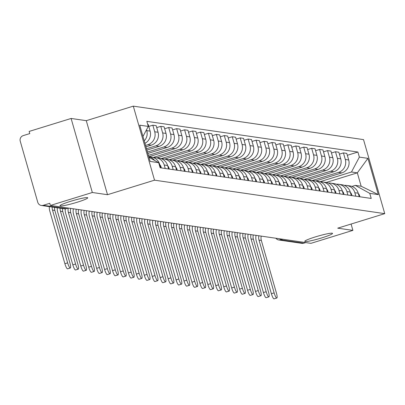 <?xml version="1.0" encoding="UTF-8"?>
<svg xmlns="http://www.w3.org/2000/svg" width="405" height="405" viewBox="0 0 405 405"><rect width="100%" height="100%" fill="white"/><g stroke="black" fill="none" stroke-linecap="round" stroke-linejoin="round"><path stroke-width="0.61" d="M77.127 202.257A14.438 1.382 -16 0 1 59.991 205.765A14.438 1.382 -16 0 1 70.612 201.31A14.438 1.382 -16 0 1 87.748 197.807A14.438 1.382 -16 0 1 77.127 202.257M321.909 237.846A14.438 1.382 -16 0 1 304.773 241.35A14.438 1.382 -16 0 1 315.394 236.9A14.438 1.382 -16 0 1 332.53 233.391A14.438 1.382 -16 0 1 321.909 237.846M71.108 118.462L92.335 192.496L50.377 205.456L310.939 243.339L352.902 230.374L337.729 228.172L384.75 213.643L363.523 139.614L133.301 106.145L86.28 120.67L71.108 118.462L29.145 131.428L29.767 133.584L23.232 135.604A4.511 4.394 -81.7 0 0 20.25 141.223L37.766 202.308A4.511 4.394 -81.7 0 0 43.219 205.32L66.283 208.671A4.511 0.931 72.8 0 0 66.374 208.666A4.511 0.931 72.8 0 0 66.455 208.621M92.335 192.496L107.507 194.704L154.528 180.174L384.75 213.643M50.377 205.456L49.754 203.3L43.219 205.32M352.902 230.374L351.084 224.046M305.77 242.585L303.785 243.197A4.511 4.394 98.3 0 1 301.897 243.349L278.832 239.993A4.511 4.394 -81.7 0 0 280.721 239.846L303.785 243.197M315.738 180.954L341.83 172.894A10.378 10.105 -81.7 0 0 348.68 159.97L346.791 153.389L343.435 152.898L345.318 159.484A10.378 10.105 98.3 0 1 338.469 172.409L312.022 180.579M354.851 192.719L358.212 193.21A10.378 10.105 -81.7 0 0 350.006 185.935L346.645 185.45A10.378 10.105 98.3 0 1 354.851 192.719L355.848 196.207M358.212 193.21L359.21 196.693M339.4 154.148L343.435 152.898M344.316 185.389A10.378 10.105 98.3 0 1 346.645 185.45M307.795 179.8L333.887 171.74A10.378 10.105 -81.7 0 0 340.737 158.816L338.848 152.234L335.492 151.743L337.38 158.33A10.378 10.105 98.3 0 1 330.526 171.254L304.079 179.425M351.267 195.539L350.269 192.056A10.378 10.105 -81.7 0 0 342.063 184.781L338.701 184.295A10.378 10.105 98.3 0 1 346.908 191.565L347.91 195.053M331.457 152.989L335.492 151.743M336.373 184.234A10.378 10.105 98.3 0 1 338.701 184.295M299.852 178.645L325.944 170.586A10.378 10.105 -81.7 0 0 332.794 157.661L330.91 151.08L327.549 150.589L329.437 157.175A10.378 10.105 98.3 0 1 322.582 170.1L296.136 178.271M343.329 194.385L342.326 190.902A10.378 10.105 -81.7 0 0 334.12 183.627L330.758 183.141A10.378 10.105 98.3 0 1 338.965 190.411L339.967 193.899M323.514 151.834L327.549 150.589M328.43 183.08A10.378 10.105 98.3 0 1 330.758 183.141M291.909 177.491L318.001 169.432A10.378 10.105 -81.7 0 0 324.856 156.507L322.967 149.926L319.606 149.435L321.494 156.021A10.378 10.105 98.3 0 1 314.639 168.946L288.193 177.112M335.386 193.231L334.383 189.748A10.378 10.105 -81.7 0 0 326.177 182.473L357.326 172.849L351.469 171.998L319.965 181.734M315.571 150.68L319.606 149.435M320.487 181.926A10.378 10.105 98.3 0 1 322.82 181.987A10.378 10.105 98.3 0 1 331.027 189.256L332.024 192.739M283.966 176.337L310.058 168.277A10.378 10.105 -81.7 0 0 316.912 155.353L315.024 148.772L311.663 148.281L313.551 154.862A10.378 10.105 98.3 0 1 306.701 167.791L280.25 175.957M327.442 192.076L326.445 188.593A10.378 10.105 -81.7 0 0 318.234 181.319L314.877 180.832A10.378 10.105 98.3 0 1 323.084 188.102L324.081 191.585M307.628 149.526L311.663 148.281M312.544 180.772A10.378 10.105 98.3 0 1 314.877 180.832M276.028 175.183L302.115 167.123A10.378 10.105 -81.7 0 0 308.969 154.199L307.081 147.617L303.72 147.126L305.608 153.708A10.378 10.105 98.3 0 1 298.758 166.632L272.312 174.803M319.499 190.922L318.502 187.439A10.378 10.105 -81.7 0 0 310.296 180.164L306.934 179.678A10.378 10.105 98.3 0 1 315.141 186.948L316.138 190.431M299.69 148.372L303.72 147.126M304.6 179.618A10.378 10.105 98.3 0 1 306.934 179.678M268.085 174.028L294.177 165.969A10.378 10.105 -81.7 0 0 301.026 153.044L299.138 146.458L295.782 145.972L297.665 152.553A10.378 10.105 98.3 0 1 290.815 165.478L264.369 173.649M311.556 189.768L310.559 186.285A10.378 10.105 -81.7 0 0 302.353 179.01L298.991 178.524A10.378 10.105 98.3 0 1 307.198 185.794L308.195 189.277M291.747 147.218L295.782 145.972M296.662 178.463A10.378 10.105 98.3 0 1 298.991 178.524M260.142 172.874L286.234 164.815A10.378 10.105 -81.7 0 0 293.083 151.89L291.195 145.304L287.839 144.818L289.727 151.399A10.378 10.105 98.3 0 1 282.872 164.324L256.426 172.495M303.613 188.614L302.616 185.125A10.378 10.105 -81.7 0 0 294.41 177.856L291.048 177.365A10.378 10.105 98.3 0 1 299.255 184.639L300.257 188.123M283.804 146.063L287.839 144.818M288.719 177.309A10.378 10.105 98.3 0 1 291.048 177.365M252.199 171.72L278.291 163.66A10.378 10.105 -81.7 0 0 285.145 150.736L283.257 144.15L279.895 143.664L281.784 150.245A10.378 10.105 98.3 0 1 274.929 163.169L248.483 171.34M295.675 187.459L294.673 183.971A10.378 10.105 -81.7 0 0 286.467 176.702L283.105 176.21A10.378 10.105 98.3 0 1 291.311 183.485L292.314 186.968M275.861 144.909L279.895 143.664M280.776 176.155A10.378 10.105 98.3 0 1 283.105 176.21M244.256 170.566L270.348 162.506A10.378 10.105 -81.7 0 0 277.202 149.582L275.314 142.995L271.952 142.509L273.841 149.091A10.378 10.105 98.3 0 1 266.986 162.015L240.54 170.186M287.732 186.305L286.73 182.817A10.378 10.105 -81.7 0 0 278.524 175.547L275.167 175.056A10.378 10.105 98.3 0 1 283.373 182.331L284.371 185.814M267.918 143.755L271.952 142.509M272.833 175A10.378 10.105 98.3 0 1 275.167 175.056M236.317 169.411L262.405 161.352A10.378 10.105 -81.7 0 0 269.259 148.427L267.371 141.841L264.009 141.355L265.898 147.936A10.378 10.105 98.3 0 1 259.048 160.861L232.597 169.032M279.789 185.146L278.792 181.663A10.378 10.105 -81.7 0 0 270.58 174.393L267.224 173.902A10.378 10.105 98.3 0 1 275.43 181.177L276.428 184.66M259.975 142.601L264.009 141.355M264.89 173.841A10.378 10.105 98.3 0 1 267.224 173.902M228.374 168.257L254.461 160.198A10.378 10.105 -81.7 0 0 261.316 147.268L259.428 140.687L256.066 140.201L257.955 146.782A10.378 10.105 98.3 0 1 251.105 159.707L224.659 167.878M271.846 183.992L270.849 180.508A10.378 10.105 -81.7 0 0 262.642 173.239L259.281 172.748A10.378 10.105 98.3 0 1 267.487 180.023L268.485 183.506M252.037 141.446L256.066 140.201M256.952 172.687A10.378 10.105 98.3 0 1 259.281 172.748M220.431 167.103L246.523 159.038A10.378 10.105 -81.7 0 0 253.373 146.114L251.485 139.533L248.128 139.047L250.012 145.628A10.378 10.105 98.3 0 1 243.162 158.552L216.715 166.723M263.903 182.837L262.906 179.354A10.378 10.105 -81.7 0 0 254.699 172.084L251.338 171.593A10.378 10.105 98.3 0 1 259.544 178.868L260.547 182.351M244.094 140.292L248.128 139.047M249.009 171.533A10.378 10.105 98.3 0 1 251.338 171.593M212.488 165.949L238.58 157.884A10.378 10.105 -81.7 0 0 245.43 144.96L243.547 138.378L240.185 137.887L242.074 144.474A10.378 10.105 98.3 0 1 235.219 157.398L208.772 165.569M255.96 181.683L254.963 178.2A10.378 10.105 -81.7 0 0 246.756 170.93L243.395 170.439A10.378 10.105 98.3 0 1 251.601 177.714L252.604 181.197M236.15 139.138L240.185 137.887M241.066 170.378A10.378 10.105 98.3 0 1 243.395 170.439M204.545 164.789L230.637 156.73A10.378 10.105 -81.7 0 0 237.492 143.805L235.604 137.224L232.242 136.733L234.131 143.319A10.378 10.105 98.3 0 1 227.276 156.244L200.829 164.415M248.022 180.529L247.02 177.046A10.378 10.105 -81.7 0 0 238.813 169.771L235.452 169.285A10.378 10.105 98.3 0 1 243.663 176.555L244.66 180.043M228.207 137.983L232.242 136.733M233.123 169.224A10.378 10.105 98.3 0 1 235.452 169.285M196.602 163.635L222.694 155.576A10.378 10.105 -81.7 0 0 229.549 142.651L227.661 136.07L224.299 135.579L226.187 142.165A10.378 10.105 98.3 0 1 219.333 155.09L192.886 163.261M240.079 179.374L239.077 175.891A10.378 10.105 -81.7 0 0 230.87 168.617L227.514 168.131A10.378 10.105 98.3 0 1 235.72 175.4L236.717 178.888M220.264 136.829L224.299 135.579M225.18 168.07A10.378 10.105 98.3 0 1 227.514 168.131M188.664 162.481L214.751 154.421A10.378 10.105 -81.7 0 0 221.606 141.497L219.718 134.916L216.356 134.425L218.244 141.011A10.378 10.105 98.3 0 1 211.395 153.935L184.943 162.106M232.136 178.22L231.139 174.737A10.378 10.105 -81.7 0 0 222.932 167.462L219.571 166.976A10.378 10.105 98.3 0 1 227.777 174.246L228.774 177.734M212.326 135.67L216.356 134.425M217.237 166.916A10.378 10.105 98.3 0 1 219.571 166.976M180.721 161.327L206.813 153.267A10.378 10.105 -81.7 0 0 213.663 140.343L211.774 133.761L208.413 133.27L210.301 139.857A10.378 10.105 98.3 0 1 203.452 152.781L177.005 160.947M224.193 177.066L223.195 173.583A10.378 10.105 -81.7 0 0 214.989 166.308L211.628 165.822A10.378 10.105 98.3 0 1 219.834 173.092L220.831 176.575M204.383 134.516L208.413 133.27M209.299 165.761A10.378 10.105 98.3 0 1 211.628 165.822M172.778 160.172L198.87 152.113A10.378 10.105 -81.7 0 0 205.72 139.188L203.831 132.607L200.475 132.116L202.363 138.697A10.378 10.105 98.3 0 1 195.509 151.627L169.062 159.793M216.25 175.912L215.252 172.429A10.378 10.105 -81.7 0 0 207.046 165.154L203.685 164.668A10.378 10.105 98.3 0 1 211.891 171.938L212.893 175.421M196.44 133.361L200.475 132.116M201.356 164.607A10.378 10.105 98.3 0 1 203.685 164.668M164.835 159.018L190.927 150.959A10.378 10.105 -81.7 0 0 197.777 138.034L195.893 131.453L192.532 130.962L194.42 137.543A10.378 10.105 98.3 0 1 187.566 150.468L161.119 158.638M208.307 174.757L207.309 171.274A10.378 10.105 -81.7 0 0 199.103 164L195.742 163.514A10.378 10.105 98.3 0 1 203.948 170.783L204.95 174.266M188.497 132.207L192.532 130.962M193.413 163.453A10.378 10.105 98.3 0 1 195.742 163.514M156.892 157.864L182.984 149.804A10.378 10.105 -81.7 0 0 189.839 136.88L187.95 130.294L184.589 129.808L186.477 136.389A10.378 10.105 98.3 0 1 179.623 149.313L153.176 157.484M200.369 173.603L199.366 170.12A10.378 10.105 -81.7 0 0 191.16 162.845L187.798 162.359A10.378 10.105 98.3 0 1 196.01 169.629L197.007 173.112M180.554 131.053L184.589 129.808M185.47 162.299A10.378 10.105 98.3 0 1 187.798 162.359M148.949 156.71L175.041 148.65A10.378 10.105 -81.7 0 0 181.896 135.726L180.007 129.139L176.646 128.653L178.534 135.235A10.378 10.105 98.3 0 1 171.679 148.159L148.387 155.358M192.426 172.449L191.423 168.961A10.378 10.105 -81.7 0 0 183.217 161.691L179.86 161.205A10.378 10.105 98.3 0 1 188.067 168.475L189.064 171.958M172.611 129.899L176.646 128.653M177.527 161.144A10.378 10.105 98.3 0 1 179.86 161.205M147.84 153.444L167.098 147.496A10.378 10.105 -81.7 0 0 173.953 134.571L172.064 127.985L168.703 127.499L170.591 134.08A10.378 10.105 98.3 0 1 163.742 147.005L147.435 152.042M184.483 171.295L183.485 167.807A10.378 10.105 -81.7 0 0 175.279 160.537L171.917 160.046A10.378 10.105 98.3 0 1 180.124 167.321L181.121 170.804M164.673 128.744L168.703 127.499M169.584 159.99A10.378 10.105 98.3 0 1 171.917 160.046M146.888 150.128L159.16 146.342A10.378 10.105 -81.7 0 0 166.01 133.417L164.121 126.831L160.765 126.345L162.648 132.926A10.378 10.105 98.3 0 1 155.798 145.851L146.488 148.726M176.54 170.14L175.542 166.652A10.378 10.105 -81.7 0 0 167.336 159.383L163.974 158.892A10.378 10.105 98.3 0 1 172.181 166.166L173.178 169.649M156.73 127.59L160.765 126.345M161.646 158.836A10.378 10.105 98.3 0 1 163.974 158.892M145.937 146.818L151.217 145.187A10.378 10.105 -81.7 0 0 158.066 132.263L156.178 125.677L152.822 125.191L154.71 131.772A10.378 10.105 98.3 0 1 147.855 144.696L145.537 145.415M168.596 168.981L167.599 165.498A10.378 10.105 -81.7 0 0 159.393 158.228L156.031 157.737A10.378 10.105 98.3 0 1 164.238 165.012L165.24 168.495M148.787 126.436L152.822 125.191M153.703 157.677A10.378 10.105 98.3 0 1 156.031 157.737M144.944 143.345A10.378 10.105 -81.7 0 0 150.123 131.104L148.24 124.522L147.719 124.446M160.653 167.827L159.656 164.344A10.378 10.105 -81.7 0 0 151.45 157.074L148.767 156.684M146.519 129.757L146.767 130.618A10.378 10.105 98.3 0 1 144.236 140.869M148.777 156.71A10.378 10.105 98.3 0 1 154.563 160.405M351.935 186.422L355.307 185.379L361.164 186.234L357.326 172.849L367.917 158.35L378.316 194.613L369.765 193.367L355.307 185.379M148.944 157.302L158.684 162.683L160.137 167.756L371.218 198.44L369.765 193.367M158.684 162.683L150.133 161.438L139.735 125.175L148.286 126.421L142.965 136.455M351.469 171.998L359.367 157.11L357.914 152.037L146.833 121.348L148.286 126.421M359.367 157.11L367.917 158.35M133.301 106.145L154.528 180.174M86.28 120.67L107.507 194.704M347.343 155.302L357.914 152.037M378.316 194.613L361.164 186.234M276.833 298.009L274.094 298.855A5.189 1.073 -107.2 0 1 271.391 293.726L274.129 292.881A5.189 1.073 72.8 0 0 276.833 298.009A5.189 1.073 72.8 0 0 276.473 293.22L261.341 240.448A8.459 8.237 98.3 0 1 261.23 236.11M358.298 193.509A5.64 5.493 98.3 0 1 359.853 196.79M274.129 292.881L258.998 240.109A8.459 8.237 98.3 0 1 258.891 235.771M256.056 235.361A11.391 11.092 -81.7 0 0 256.259 240.955L271.391 293.726M268.89 296.855L266.151 297.7A5.189 1.073 -107.2 0 1 263.447 292.572L266.186 291.727A5.189 1.073 72.8 0 0 268.89 296.855A5.189 1.073 72.8 0 0 268.53 292.066L253.398 239.294A8.459 8.237 98.3 0 1 253.287 234.956M350.355 192.355A5.64 5.493 98.3 0 1 351.915 195.635M266.186 291.727L251.054 238.955A8.459 8.237 98.3 0 1 250.948 234.617M248.113 234.206A11.391 11.092 -81.7 0 0 248.316 239.8L263.447 292.572M260.947 295.701L258.208 296.546A5.189 1.073 -107.2 0 1 255.504 291.418L258.248 290.572A5.189 1.073 72.8 0 0 260.947 295.701A5.189 1.073 72.8 0 0 260.587 290.911L245.455 238.14A8.459 8.237 98.3 0 1 245.349 233.801M342.412 191.201A5.64 5.493 98.3 0 1 343.972 194.481M258.248 290.572L243.116 237.801A8.459 8.237 98.3 0 1 243.005 233.462M240.17 233.052A11.391 11.092 -81.7 0 0 240.373 238.646L255.504 291.418M253.009 294.546L250.265 295.392A5.189 1.073 -107.2 0 1 247.561 290.264L250.305 289.418A5.189 1.073 72.8 0 0 253.009 294.546A5.189 1.073 72.8 0 0 252.644 289.757L237.512 236.986A8.459 8.237 98.3 0 1 237.406 232.647M334.469 190.046A5.64 5.493 98.3 0 1 336.029 193.322M250.305 289.418L235.173 236.647A8.459 8.237 98.3 0 1 235.062 232.308M232.227 231.898A11.391 11.092 -81.7 0 0 232.429 237.492L247.561 290.264M245.065 293.392L242.322 294.238A5.189 1.073 -107.2 0 1 239.623 289.109L242.362 288.264A5.189 1.073 72.8 0 0 245.065 293.392A5.189 1.073 72.8 0 0 244.706 288.603L229.574 235.831A8.459 8.237 98.3 0 1 229.463 231.493M326.531 188.892A5.64 5.493 98.3 0 1 328.085 192.167M242.362 288.264L227.23 235.492A8.459 8.237 98.3 0 1 227.119 231.154M224.289 230.744A11.391 11.092 -81.7 0 0 224.486 236.338L239.623 289.109M237.122 292.238L234.379 293.083A5.189 1.073 -107.2 0 1 231.68 287.955L234.419 287.11A5.189 1.073 72.8 0 0 237.122 292.238A5.189 1.073 72.8 0 0 236.763 287.449L221.631 234.677A8.459 8.237 98.3 0 1 221.52 230.339M318.588 187.738A5.64 5.493 98.3 0 1 320.142 191.013M234.419 287.11L219.287 234.338A8.459 8.237 98.3 0 1 219.176 229.999M216.346 229.584A11.391 11.092 -81.7 0 0 216.548 235.183L231.68 287.955M229.179 291.084L226.441 291.929A5.189 1.073 -107.2 0 1 223.737 286.801L226.476 285.955A5.189 1.073 72.8 0 0 229.179 291.084A5.189 1.073 72.8 0 0 228.82 286.294L213.688 233.523A8.459 8.237 98.3 0 1 213.577 229.184M310.645 186.583A5.64 5.493 98.3 0 1 312.199 189.859M226.476 285.955L211.344 233.184A8.459 8.237 98.3 0 1 211.238 228.845M208.403 228.43A11.391 11.092 -81.7 0 0 208.605 234.029L223.737 286.801M221.236 289.924L218.498 290.775A5.189 1.073 -107.2 0 1 215.794 285.647L218.533 284.801A5.189 1.073 72.8 0 0 221.236 289.924A5.189 1.073 72.8 0 0 220.877 285.14L205.745 232.369A8.459 8.237 98.3 0 1 205.634 228.03M302.702 185.429A5.64 5.493 98.3 0 1 304.261 188.705M218.533 284.801L203.401 232.03A8.459 8.237 98.3 0 1 203.295 227.691M200.46 227.276A11.391 11.092 -81.7 0 0 200.662 232.875L215.794 285.647M213.293 288.77L210.554 289.621A5.189 1.073 -107.2 0 1 207.851 284.492L210.595 283.647A5.189 1.073 72.8 0 0 213.293 288.77A5.189 1.073 72.8 0 0 212.934 283.986L197.802 231.215A8.459 8.237 98.3 0 1 197.696 226.876M294.759 184.275A5.64 5.493 98.3 0 1 296.318 187.55M210.595 283.647L195.463 230.875A8.459 8.237 98.3 0 1 195.352 226.537M192.517 226.122A11.391 11.092 -81.7 0 0 192.719 231.721L207.851 284.492M205.355 287.616L202.611 288.466A5.189 1.073 -107.2 0 1 199.908 283.338L202.652 282.493A5.189 1.073 72.8 0 0 205.355 287.616A5.189 1.073 72.8 0 0 204.991 282.832L189.859 230.06A8.459 8.237 98.3 0 1 189.753 225.722M286.816 183.121A5.64 5.493 98.3 0 1 288.375 186.396M202.652 282.493L187.52 229.716A8.459 8.237 98.3 0 1 187.409 225.382M184.579 224.967A11.391 11.092 -81.7 0 0 184.776 230.566L199.908 283.338M197.412 286.462L194.668 287.312A5.189 1.073 -107.2 0 1 191.97 282.184L194.709 281.333A5.189 1.073 72.8 0 0 197.412 286.462A5.189 1.073 72.8 0 0 197.053 281.677L181.921 228.906A8.459 8.237 98.3 0 1 181.81 224.567M278.878 181.966A5.64 5.493 98.3 0 1 280.432 185.242M194.709 281.333L179.577 228.562A8.459 8.237 98.3 0 1 179.466 224.223M176.636 223.813A11.391 11.092 -81.7 0 0 176.833 229.412L191.97 282.184M189.469 285.307L186.73 286.153A5.189 1.073 -107.2 0 1 184.027 281.029L186.766 280.179A5.189 1.073 72.8 0 0 189.469 285.307A5.189 1.073 72.8 0 0 189.11 280.523L173.978 227.752A8.459 8.237 98.3 0 1 173.867 223.413M270.935 180.807A5.64 5.493 98.3 0 1 272.489 184.088M186.766 280.179L171.634 227.407A8.459 8.237 98.3 0 1 171.523 223.069M168.693 222.659A11.391 11.092 -81.7 0 0 168.895 228.258L184.027 281.029M181.526 284.153L178.787 284.998A5.189 1.073 -107.2 0 1 176.084 279.875L178.823 279.025A5.189 1.073 72.8 0 0 181.526 284.153A5.189 1.073 72.8 0 0 181.167 279.369L166.035 226.597A8.459 8.237 98.3 0 1 165.923 222.259M262.992 179.653A5.64 5.493 98.3 0 1 264.546 182.933M178.823 279.025L163.691 226.253A8.459 8.237 98.3 0 1 163.585 221.915M160.75 221.505A11.391 11.092 -81.7 0 0 160.952 227.104L176.084 279.875M173.583 282.999L170.844 283.844A5.189 1.073 -107.2 0 1 168.141 278.721L170.885 277.87A5.189 1.073 72.8 0 0 173.583 282.999A5.189 1.073 72.8 0 0 173.224 278.215L158.092 225.438A8.459 8.237 98.3 0 1 157.98 221.105M255.049 178.499A5.64 5.493 98.3 0 1 256.608 181.779M170.885 277.87L155.748 225.099A8.459 8.237 98.3 0 1 155.641 220.76M152.806 220.35A11.391 11.092 -81.7 0 0 153.009 225.944L168.141 278.721M165.64 281.845L162.901 282.69A5.189 1.073 -107.2 0 1 160.198 277.562L162.942 276.716A5.189 1.073 72.8 0 0 165.64 281.845A5.189 1.073 72.8 0 0 165.28 277.055L150.149 224.284A8.459 8.237 98.3 0 1 150.042 219.945M247.106 177.344A5.64 5.493 98.3 0 1 248.665 180.625M162.942 276.716L147.81 223.945A8.459 8.237 98.3 0 1 147.698 219.606M144.863 219.196A11.391 11.092 -81.7 0 0 145.066 224.79L160.198 277.562M157.702 280.69L154.958 281.536A5.189 1.073 -107.2 0 1 152.255 276.407L154.999 275.562A5.189 1.073 72.8 0 0 157.702 280.69A5.189 1.073 72.8 0 0 157.337 275.901L142.206 223.13A8.459 8.237 98.3 0 1 142.099 218.791M239.163 176.19A5.64 5.493 98.3 0 1 240.722 179.471M154.999 275.562L139.867 222.79A8.459 8.237 98.3 0 1 139.755 218.452M136.925 218.042A11.391 11.092 -81.7 0 0 137.123 223.636L152.255 276.407M149.759 279.536L147.015 280.382A5.189 1.073 -107.2 0 1 144.317 275.253L147.055 274.408A5.189 1.073 72.8 0 0 149.759 279.536A5.189 1.073 72.8 0 0 149.399 274.747L134.268 221.975A8.459 8.237 98.3 0 1 134.156 217.637M231.225 175.036A5.64 5.493 98.3 0 1 232.779 178.316M147.055 274.408L131.924 221.636A8.459 8.237 98.3 0 1 131.812 217.298M128.982 216.888A11.391 11.092 -81.7 0 0 129.185 222.482L144.317 275.253M141.816 278.382L139.077 279.227A5.189 1.073 -107.2 0 1 136.374 274.099L139.112 273.253A5.189 1.073 72.8 0 0 141.816 278.382A5.189 1.073 72.8 0 0 141.456 273.593L126.325 220.821A8.459 8.237 98.3 0 1 126.213 216.483M223.282 173.882A5.64 5.493 98.3 0 1 224.836 177.157M139.112 273.253L123.981 220.482A8.459 8.237 98.3 0 1 123.874 216.143M121.039 215.733A11.391 11.092 -81.7 0 0 121.242 221.327L136.374 274.099M133.873 277.228L131.134 278.073A5.189 1.073 -107.2 0 1 128.431 272.945L131.169 272.099A5.189 1.073 72.8 0 0 133.873 277.228A5.189 1.073 72.8 0 0 133.513 272.438L118.382 219.667A8.459 8.237 98.3 0 1 118.27 215.328M215.339 172.727A5.64 5.493 98.3 0 1 216.898 176.003M131.169 272.099L116.038 219.328A8.459 8.237 98.3 0 1 115.931 214.989M113.096 214.579A11.391 11.092 -81.7 0 0 113.299 220.173L128.431 272.945M125.93 276.073L123.191 276.919A5.189 1.073 -107.2 0 1 120.487 271.79L123.231 270.945A5.189 1.073 72.8 0 0 125.93 276.073A5.189 1.073 72.8 0 0 125.57 271.284L110.438 218.513A8.459 8.237 98.3 0 1 110.327 214.174M207.395 171.573A5.64 5.493 98.3 0 1 208.955 174.849M123.231 270.945L108.1 218.173A8.459 8.237 98.3 0 1 107.988 213.835M105.153 213.42A11.391 11.092 -81.7 0 0 105.356 219.019L120.487 271.79M117.992 274.919L115.248 275.764A5.189 1.073 -107.2 0 1 112.544 270.636L115.288 269.791A5.189 1.073 72.8 0 0 117.992 274.919A5.189 1.073 72.8 0 0 117.627 270.13L102.495 217.358A8.459 8.237 98.3 0 1 102.389 213.02M199.452 170.419A5.64 5.493 98.3 0 1 201.012 173.694M115.288 269.791L100.156 217.019A8.459 8.237 98.3 0 1 100.045 212.681M97.21 212.266A11.391 11.092 -81.7 0 0 97.413 217.865L112.544 270.636M110.049 273.76L107.305 274.61A5.189 1.073 -107.2 0 1 104.601 269.482L107.345 268.636A5.189 1.073 72.8 0 0 110.049 273.76A5.189 1.073 72.8 0 0 109.689 268.976L94.552 216.204A8.459 8.237 98.3 0 1 94.446 211.866M191.509 169.265A5.64 5.493 98.3 0 1 193.069 172.54M107.345 268.636L92.213 215.865A8.459 8.237 98.3 0 1 92.102 211.526M89.272 211.111A11.391 11.092 -81.7 0 0 89.47 216.71L104.601 269.482M102.106 272.606L99.362 273.456A5.189 1.073 -107.2 0 1 96.663 268.328L99.402 267.482A5.189 1.073 72.8 0 0 102.106 272.606A5.189 1.073 72.8 0 0 101.746 267.821L86.614 215.05A8.459 8.237 98.3 0 1 86.503 210.711M183.571 168.11A5.64 5.493 98.3 0 1 185.125 171.386M99.402 267.482L84.27 214.711A8.459 8.237 98.3 0 1 84.159 210.372M81.329 209.957A11.391 11.092 -81.7 0 0 81.532 215.556L96.663 268.328M94.162 271.451L91.424 272.302A5.189 1.073 -107.2 0 1 88.72 267.173L91.459 266.328A5.189 1.073 72.8 0 0 94.162 271.451A5.189 1.073 72.8 0 0 93.803 266.667L78.671 213.896A8.459 8.237 98.3 0 1 78.56 209.557M175.628 166.956A5.64 5.493 98.3 0 1 177.182 170.232M91.459 266.328L76.327 213.551A8.459 8.237 98.3 0 1 76.221 209.218M73.386 208.803A11.391 11.092 -81.7 0 0 73.589 214.402L88.72 267.173M86.219 270.297L83.481 271.147A5.189 1.073 -107.2 0 1 80.777 266.019L83.516 265.169A5.189 1.073 72.8 0 0 86.219 270.297A5.189 1.073 72.8 0 0 85.86 265.513L70.728 212.741A8.459 8.237 98.3 0 1 70.617 208.403M167.685 165.802A5.64 5.493 98.3 0 1 169.244 169.077M83.516 265.169L68.384 212.397A8.459 8.237 98.3 0 1 68.273 208.079L66.283 208.671A4.511 4.394 -81.7 0 1 64.395 208.818A4.511 4.511 0 0 0 66.374 208.666L68.318 208.069M65.256 208.864A11.391 11.092 -81.7 0 0 65.645 213.248L80.777 266.019M78.276 269.143L75.538 269.988A5.189 1.073 -107.2 0 1 72.834 264.865L75.578 264.014A5.189 1.073 72.8 0 0 78.276 269.143A5.189 1.073 72.8 0 0 77.917 264.359L62.785 211.587A8.459 8.237 98.3 0 1 62.476 208.54M159.742 164.648A5.64 5.493 98.3 0 1 161.301 167.923M75.578 264.014L60.446 211.243A8.459 8.237 98.3 0 1 60.137 208.2M57.307 207.79A11.391 11.092 -81.7 0 0 57.702 212.093L72.834 264.865M70.338 267.988L67.594 268.834A5.189 1.073 -107.2 0 1 64.891 263.711L67.635 262.86A5.189 1.073 72.8 0 0 70.338 267.988A5.189 1.073 72.8 0 0 69.974 263.204L54.842 210.433A8.459 8.237 98.3 0 1 54.533 207.385M67.635 262.86L52.503 210.089A8.459 8.237 98.3 0 1 52.194 207.046M49.364 206.636A11.391 11.092 -81.7 0 0 49.759 210.939L64.891 263.711M147.855 144.696L151.217 145.187M155.798 145.851L159.16 146.342M163.742 147.005L167.098 147.496M171.679 148.159L175.041 148.65M179.623 149.313L182.984 149.804M187.566 150.468L190.927 150.959M195.509 151.627L198.87 152.113M203.452 152.781L206.813 153.267M211.395 153.935L214.751 154.421M219.333 155.09L222.694 155.576M227.276 156.244L230.637 156.73M235.219 157.398L238.58 157.884M243.162 158.552L246.523 159.038M251.105 159.707L254.461 160.198M259.048 160.861L262.405 161.352M266.986 162.015L270.348 162.506M274.929 163.169L278.291 163.66M282.872 164.324L286.234 164.815M290.815 165.478L294.177 165.969M298.758 166.632L302.115 167.123M306.701 167.791L310.058 168.277M314.639 168.946L318.001 169.432M322.582 170.1L325.944 170.586M330.526 171.254L333.887 171.74M338.469 172.409L341.83 172.894M164.238 165.012L167.599 165.498M172.181 166.166L175.542 166.652M180.124 167.321L183.485 167.807M188.067 168.475L191.423 168.961M196.01 169.629L199.366 170.12M203.948 170.783L207.309 171.274M211.891 171.938L215.252 172.429M219.834 173.092L223.195 173.583M227.777 174.246L231.139 174.737M235.72 175.4L239.077 175.891M243.663 176.555L247.02 177.046M251.601 177.714L254.963 178.2M259.544 178.868L262.906 179.354M267.487 180.023L270.849 180.508M275.43 181.177L278.792 181.663M283.373 182.331L286.73 182.817M291.311 183.485L294.673 183.971M299.255 184.639L302.616 185.125M307.198 185.794L310.559 186.285M315.141 186.948L318.502 187.439M323.084 188.102L326.445 188.593M331.027 189.256L334.383 189.748M338.965 190.411L342.326 190.902M346.908 191.565L350.269 192.056M159.14 164.268L159.656 164.344M154.71 131.772L158.066 132.263M162.648 132.926L166.01 133.417M170.591 134.08L173.953 134.571M178.534 135.235L181.896 135.726M186.477 136.389L189.839 136.88M194.42 137.543L197.777 138.034M202.363 138.697L205.72 139.188M210.301 139.857L213.663 140.343M218.244 141.011L221.606 141.497M226.187 142.165L229.549 142.651M234.131 143.319L237.492 143.805M242.074 144.474L245.43 144.96M250.012 145.628L253.373 146.114M257.955 146.782L261.316 147.268M265.898 147.936L269.259 148.427M273.841 149.091L277.202 149.582M281.784 150.245L285.145 150.736M289.727 151.399L293.083 151.89M297.665 152.553L301.026 153.044M305.608 153.708L308.969 154.199M313.551 154.862L316.912 155.353M321.494 156.021L324.856 156.507M329.437 157.175L332.794 157.661M337.38 158.33L340.737 158.816M345.318 159.484L348.68 159.97M146.767 130.618L150.123 131.104M279.82 238.813A4.511 0.931 72.8 0 0 280.721 239.846L282.705 239.233M275.962 238.251A4.511 4.394 -81.7 0 0 278.832 239.993A4.511 4.511 0 0 1 275.876 238.241M261.341 240.448L258.998 240.109M253.398 239.294L251.054 238.955M245.455 238.14L243.116 237.801M237.512 236.986L235.173 236.647M229.574 235.831L227.23 235.492M221.631 234.677L219.287 234.338M213.688 233.523L211.344 233.184M205.745 232.369L203.401 232.03M197.802 231.215L195.463 230.875M189.859 230.06L187.52 229.716M181.921 228.906L179.577 228.562M173.978 227.752L171.634 227.407M166.035 226.597L163.691 226.253M158.092 225.438L155.748 225.099M150.149 224.284L147.81 223.945M142.206 223.13L139.867 222.79M134.268 221.975L131.924 221.636M126.325 220.821L123.981 220.482M118.382 219.667L116.038 219.328M110.438 218.513L108.1 218.173M102.495 217.358L100.156 217.019M94.552 216.204L92.213 215.865M86.614 215.05L84.27 214.711M78.671 213.896L76.327 213.551M70.728 212.741L68.384 212.397M62.785 211.587L60.446 211.243M54.842 210.433L52.503 210.089M322.82 181.987L326.177 182.473M64.395 208.818L41.335 205.467"/></g></svg>

